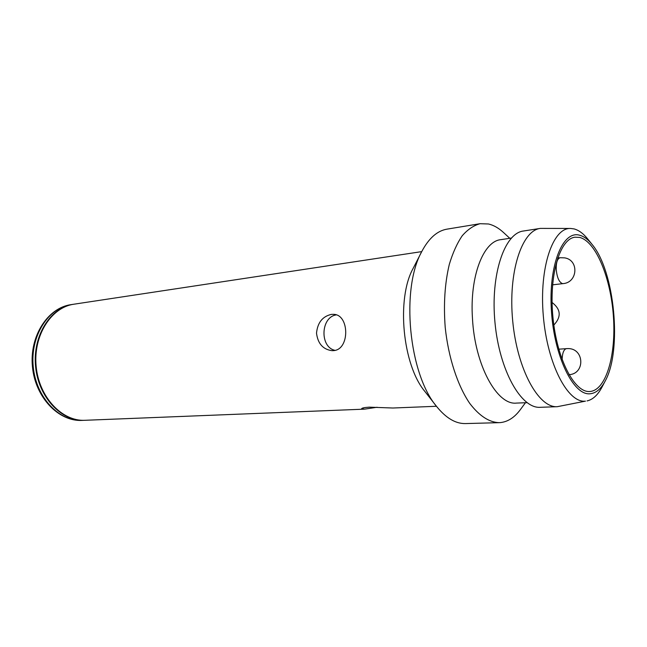 <?xml version="1.0" encoding="UTF-8"?>
<svg xmlns="http://www.w3.org/2000/svg" width="647" height="647" viewBox="0 0 647 647"><rect width="100%" height="100%" fill="white"/><g stroke="black" fill="none" stroke-linecap="round" stroke-linejoin="round"><path stroke-width="0.97" d="M525.445 402.733L520.406 409.567C514.68 417.331 508.105 421.666 500.673 422.564L499.063 422.669C489.059 422.281 479.29 415.859 469.746 403.404C457.583 385.563 448.395 357.556 445.217 327.414C443.454 304.3 444.812 283.289 449.309 264.372C452.771 252.856 457.089 243.296 462.265 235.71C467.813 229.402 473.758 225.399 480.114 223.7L488.534 223.991C493.685 225.205 498.691 228.051 503.544 232.54L509.779 238.306M570.63 228.456L540.318 228.399C521.741 230.486 507.984 272.533 512.707 320.985C517.212 369.461 538.66 408.152 557.293 406.688L585.454 401.14C567.92 403.356 547.313 364.188 543.31 315.865C539.088 267.551 552.886 227.469 570.63 228.456L574.075 228.917C578.847 230.195 583.473 233.632 587.929 239.22L592.191 244.558C588.107 239.439 583.885 236.317 579.526 235.193C562.696 230.227 548.381 265.254 551.43 311.013C554.244 356.756 573.485 395.689 590.048 393.772C595.944 393.23 600.99 388.984 605.188 381.034C622.293 350.48 614.755 271.336 592.191 244.558M605.188 381.034L602.017 387.076C597.836 395.002 592.854 399.62 587.055 400.914M579.68 237.433L575.037 237.198C559.801 238.775 548.842 275.25 552.926 317.151C556.824 359.077 574.471 392.826 589.732 391.5L589.902 391.492C606.061 390.4 616.162 355.284 613.437 316.795C610.914 278.307 596.016 241.501 579.68 237.433M511.348 238.064L500.762 239.665C483.358 241.274 469.633 276.415 472.464 318.34C474.793 365.029 497.001 405.354 516.33 403.097L527.03 402.669M333.278 350.625C350.011 350.124 349.647 314.288 333.464 314.337L331.401 314.385C322.529 316.391 317.564 322.643 316.512 333.156C317.839 343.646 323.023 349.485 332.081 350.674L333.278 350.625M436.458 406.276L392.915 408.014L369.186 407.157C364.253 407.505 361.738 408.031 361.641 408.758L364.649 409.13L377.128 407.262M364.075 409.163L85.048 420.291C62.112 421.585 38.949 397.201 36.151 366.372C33.078 335.567 51.226 307.244 73.993 304.195L421.731 251.618M436.515 406.348L424.885 391.467C402.547 364.981 396.223 298.574 413.158 268.351L421.771 251.537C400.671 288.894 408.75 373.651 436.515 406.348C445.929 418.051 455.577 423.793 465.468 423.575L499.063 422.669M480.114 223.7L446.956 229.151C437.194 230.809 428.799 238.266 421.771 251.537M336.278 314.895C320.653 317.062 319.578 347.132 335 350.35M73.701 304.244L73.402 304.284C50.636 307.333 32.496 335.647 35.569 366.428C38.359 397.234 61.522 421.609 84.458 420.307L84.749 420.299M540.318 228.399L523.391 231.019C504.442 233.179 490.321 274.805 494.987 322.675C499.435 370.561 521.167 408.775 540.188 407.311L557.293 406.688M560.092 257.724L564.629 257.862C579.211 260.021 577.803 282.61 563.06 283.621L562.494 283.604C559.186 282.351 557.099 277.725 556.242 269.742C556.032 262.666 557.31 258.654 560.092 257.724L557.674 258.048M562.138 359.74C562.324 353.003 563.788 349.291 566.513 348.604L566.723 348.596M71.081 304.64C48.307 307.689 30.158 335.939 33.223 366.647C36.014 397.387 59.168 421.707 82.104 420.404C58.788 421.747 35.237 397.565 32.439 366.728C29.366 335.914 47.927 307.721 71.081 304.64L73.402 304.284M563.06 283.621L552.587 284.834M568.964 374.694C585.422 373.901 584.37 348.272 567.904 348.571L558.757 349.178M553.832 325.045C561.515 316.86 560.925 309.339 552.077 302.472M84.458 420.307L82.104 420.404"/></g></svg>
